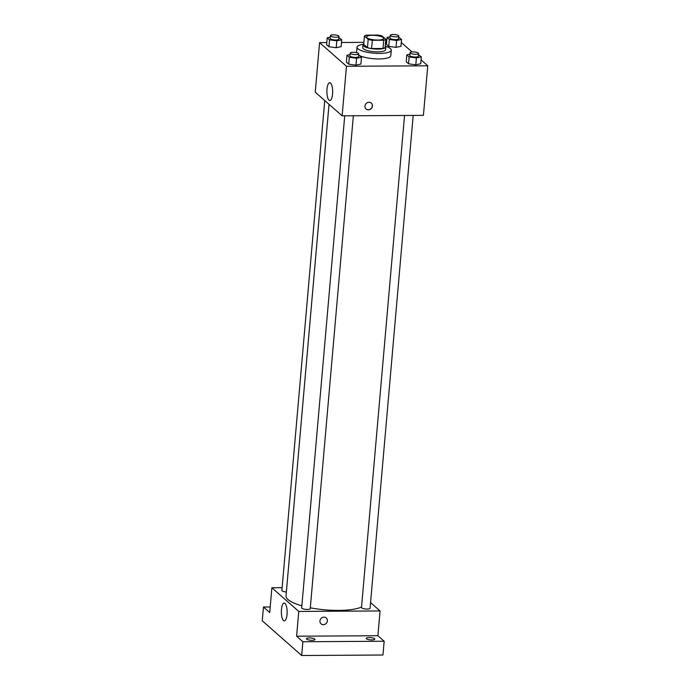 <?xml version="1.0" encoding="UTF-8"?>
<svg xmlns="http://www.w3.org/2000/svg" width="690" height="690" viewBox="0 0 690 690"><rect width="100%" height="100%" fill="white"/><g stroke="black" fill="none" stroke-linecap="round" stroke-linejoin="round"><path stroke-width="1.03" d="M372.428 35.319A8.591 2.251 -175 0 1 383.675 38.433A8.591 2.251 -175 0 1 374.92 39.934A8.591 2.251 -175 0 1 366.554 36.941A8.591 2.251 -175 0 1 372.428 35.319M364.423 36.078L368.193 39.399A11.092 2.907 -175 0 0 372.324 40.287L383.726 40.218A11.092 2.907 -175 0 0 385.805 39.296L382.036 35.975A11.092 2.907 -175 0 0 377.904 35.087L366.502 35.156A11.092 2.907 -175 0 0 364.423 36.078L363.699 44.341L367.468 47.662L368.193 39.399M367.468 47.662A11.092 2.907 -175 0 0 371.599 48.55L383.01 48.481A11.092 2.907 -175 0 0 385.08 47.558L385.805 39.296M363.734 44.005A11.454 3.002 5 0 0 362.983 44.953A11.454 3.002 5 0 0 374.127 48.938A11.454 3.002 5 0 0 385.805 46.946A11.454 3.002 5 0 0 385.227 45.885M385.805 46.946L385.563 49.697A11.454 3.002 -175 0 1 373.885 51.698A11.454 3.002 -175 0 1 362.742 47.705L362.983 44.953M383.01 48.481L383.726 40.218M371.599 48.55L372.324 40.287M385.581 46.265A17.181 4.511 -175 0 1 391.273 50.198A17.181 4.511 -175 0 1 373.756 53.19A17.181 4.511 -175 0 1 357.032 47.205A17.181 4.511 -175 0 1 363.32 44.315M391.273 50.198L390.79 55.709A17.181 4.511 -175 0 1 378.827 58.943A17.181 4.511 -175 0 1 359.887 55.769M409.912 54.2L406.815 54.864L406.212 61.755L408.54 63.799L415.803 64.791L420.736 63.73L421.34 56.847L418.494 54.726M350.08 54.562L346.992 55.226L346.389 62.109L348.717 64.161L355.98 65.145L360.905 64.084L361.508 57.201L358.662 55.079M326.784 42.573L319.582 42.616L346.466 66.283L427.757 65.8L421.072 59.918M412.034 51.957L401.287 42.495M386.616 42.219L385.555 42.219M363.872 42.349L341.49 42.487M390.126 36.786L387.03 37.45L386.435 44.333L388.755 46.385L396.017 47.369L400.95 46.308L401.554 39.425L398.708 37.303M330.294 37.139L327.207 37.803L326.603 44.686L328.932 46.739L336.194 47.722L341.127 46.661L341.723 39.779L338.876 37.657M319.582 42.616L315.244 92.175L342.128 115.842L423.419 115.359L427.757 65.8M342.128 115.842L346.466 66.283M326.982 89.165A8.918 2.889 89.7 0 1 329.716 82.705A8.918 2.889 89.7 0 1 332.658 91.606A8.918 2.889 89.7 0 1 329.829 100.533A8.918 2.889 89.7 0 1 326.982 89.165M369.047 102.267A3.942 3.579 -48.6 0 1 371.401 108.416A3.942 3.579 -48.6 0 1 365.312 104.811A3.942 3.579 -48.6 0 1 369.047 102.267M371.315 103.095A3.942 3.579 -48.6 0 1 366.114 109.011M361.543 607.062A40.098 10.522 -175 0 1 310.302 607.795M301.858 605.811A40.098 10.522 -175 0 1 286.031 595.858L329.035 104.311M324.748 100.542L281.891 590.45A4.295 1.13 5 0 0 286.367 591.968M413.181 115.42L370.064 608.261A4.295 1.13 -175 0 1 365.683 609.011A4.295 1.13 -175 0 1 361.5 607.511L404.547 115.472M353.349 115.773L310.233 608.615A4.295 1.13 -175 0 1 305.851 609.365A4.295 1.13 -175 0 1 301.677 607.873L344.724 115.825M282.132 587.699L271.886 587.759L298.77 611.435L380.061 610.943L370.556 602.586M270.204 606.984L263.451 607.019L262.243 620.784L301.668 655.5L382.959 655.017L384.166 641.252L377.896 635.723L380.061 610.943M263.451 607.019L269.721 612.539L271.886 587.759M301.668 655.5L302.876 641.735L384.166 641.252M298.77 611.435L296.605 636.215L302.876 641.735M281.46 609.529A8.918 2.889 89.7 0 1 284.194 603.069A8.918 2.889 89.7 0 1 287.135 611.97A8.918 2.889 89.7 0 1 284.297 620.905A8.918 2.889 89.7 0 1 281.46 609.529M296.605 636.215L377.896 635.723M323.998 617.127A3.942 3.579 -48.6 0 1 326.353 623.277A3.942 3.579 -48.6 0 1 320.272 619.672A3.942 3.579 -48.6 0 1 323.998 617.127M326.275 617.955A3.942 3.579 -48.6 0 1 321.066 623.872M366.459 638.776A4.295 1.13 -175 0 1 366.243 638.371A4.295 1.13 -175 0 1 370.625 637.629A4.295 1.13 -175 0 1 374.799 639.121A4.295 1.13 -175 0 1 371.16 639.923A4.295 1.13 -175 0 1 366.459 638.776M306.627 639.13A4.295 1.13 -175 0 1 306.412 638.733A4.295 1.13 -175 0 1 310.793 637.983A4.295 1.13 -175 0 1 314.976 639.483A4.295 1.13 -175 0 1 311.328 640.277A4.295 1.13 -175 0 1 306.627 639.13M327.207 37.803L329.535 39.856L336.789 40.839L341.723 39.779M338.988 36.415L338.747 39.166A4.295 1.13 -175 0 1 334.365 39.917A4.295 1.13 -175 0 1 330.182 38.416L330.424 35.664A4.295 1.13 -175 0 1 333.365 34.854A4.295 1.13 -175 0 1 338.988 36.415A4.295 1.13 -175 0 1 334.607 37.165A4.295 1.13 -175 0 1 330.424 35.664M326.603 44.686L328.932 46.739L336.194 47.722L336.789 40.839M336.194 47.722L341.127 46.661M328.932 46.739L329.535 39.856M346.992 55.226L349.321 57.27L356.575 58.262L361.508 57.201M358.774 53.837L358.533 56.589A4.295 1.13 -175 0 1 354.151 57.339A4.295 1.13 -175 0 1 349.968 55.838L350.21 53.087A4.295 1.13 -175 0 1 353.151 52.276A4.295 1.13 -175 0 1 358.774 53.837A4.295 1.13 -175 0 1 354.393 54.579A4.295 1.13 -175 0 1 350.21 53.087M346.389 62.109L348.717 64.161L355.98 65.145L356.575 58.262M355.98 65.145L360.905 64.084M348.717 64.161L349.321 57.27M387.03 37.45L389.358 39.494L396.621 40.486L401.554 39.425M398.811 36.061L398.57 38.812A4.295 1.13 -175 0 1 394.197 39.563A4.295 1.13 -175 0 1 390.014 38.062L390.255 35.311A4.295 1.13 -175 0 1 393.188 34.5A4.295 1.13 -175 0 1 398.811 36.061A4.295 1.13 -175 0 1 394.439 36.803A4.295 1.13 -175 0 1 390.255 35.311M386.435 44.333L388.755 46.385L396.017 47.369L396.621 40.486M396.017 47.369L400.95 46.308M388.755 46.385L389.358 39.494M406.815 54.864L409.144 56.916L416.406 57.908L421.34 56.847M418.597 53.475L418.356 56.235A4.295 1.13 -175 0 1 413.983 56.977A4.295 1.13 -175 0 1 409.8 55.485L410.041 52.725A4.295 1.13 -175 0 1 412.974 51.923A4.295 1.13 -175 0 1 418.597 53.475A4.295 1.13 -175 0 1 414.224 54.225A4.295 1.13 -175 0 1 410.041 52.725M406.212 61.755L408.54 63.799L415.803 64.791L416.406 57.908M415.803 64.791L420.736 63.73M408.54 63.799L409.144 56.916M356.558 52.638L357.032 47.205"/></g></svg>
